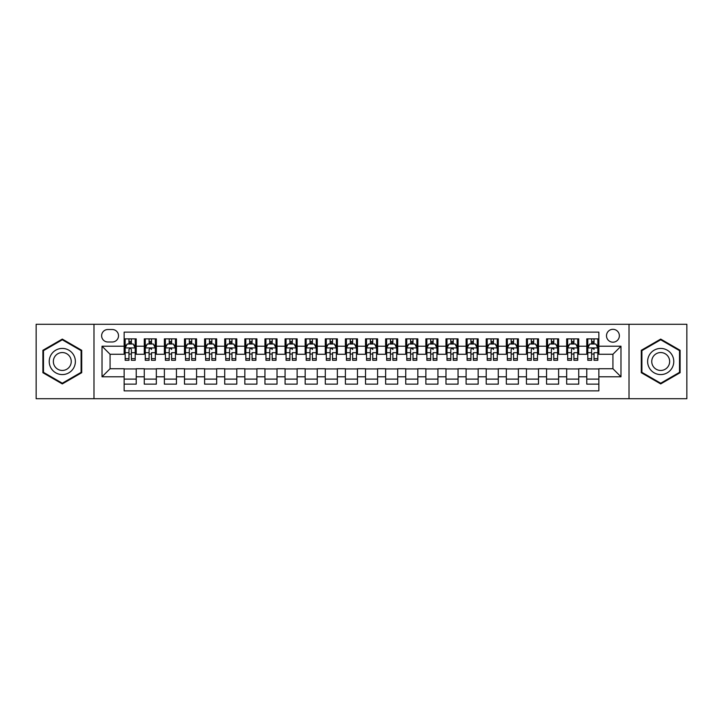 <?xml version="1.0" encoding="UTF-8"?>
<svg xmlns="http://www.w3.org/2000/svg" width="723" height="723" viewBox="0 0 723 723"><rect width="100%" height="100%" fill="white"/><g stroke="black" fill="none" stroke-linecap="round" stroke-linejoin="round"><path stroke-width="1.08" d="M612.932 329.317A6.435 6.435 0 0 0 606.498 335.752A6.435 6.435 0 0 0 612.932 342.187A6.435 6.435 0 0 0 619.367 335.752A6.435 6.435 0 0 0 612.932 329.317M629.019 398.707L686.85 398.707L686.85 324.293L629.019 324.293L629.019 398.707L93.981 398.707L93.981 324.293L36.15 324.293L36.15 398.707L93.981 398.707M598.852 338.87L586.778 338.87L586.778 346.218L578.734 346.218L578.734 354.261L586.778 354.261L586.778 346.218M578.734 346.218L578.734 338.87L566.669 338.87L566.669 346.218L558.617 346.218L558.617 354.261L566.669 354.261L566.669 346.218M558.617 346.218L558.617 338.87L546.552 338.87L546.552 346.218L538.508 346.218L538.508 354.261L546.552 354.261L546.552 346.218M538.508 346.218L538.508 338.87L526.434 338.87L526.434 346.218L518.391 346.218L518.391 354.261L526.434 354.261L526.434 346.218M518.391 346.218L518.391 338.87L506.326 338.87L506.326 346.218L498.274 346.218L498.274 354.261L506.326 354.261L506.326 346.218M498.274 346.218L498.274 338.87L486.208 338.87L486.208 346.218L478.165 346.218L478.165 354.261L486.208 354.261L486.208 346.218M478.165 346.218L478.165 338.87L466.091 338.87L466.091 346.218L458.048 346.218L458.048 354.261L466.091 354.261L466.091 346.218M458.048 346.218L458.048 338.87L445.983 338.87L445.983 346.218L437.93 346.218L437.93 354.261L445.983 354.261L445.983 346.218M437.93 346.218L437.93 338.87L425.865 338.87L425.865 346.218L417.822 346.218L417.822 354.261L425.865 354.261L425.865 346.218M417.822 346.218L417.822 338.87L405.748 338.87L405.748 346.218L397.704 346.218L397.704 354.261L405.748 354.261L405.748 346.218M397.704 346.218L397.704 338.87L385.639 338.87L385.639 346.218L377.596 346.218L377.596 354.261L385.639 354.261L385.639 346.218M377.596 346.218L377.596 338.87L365.522 338.87L365.522 346.218L357.478 346.218L357.478 354.261L365.522 354.261L365.522 346.218M357.478 346.218L357.478 338.87L345.404 338.87L345.404 346.218L337.361 346.218L337.361 354.261L345.404 354.261L345.404 346.218M337.361 346.218L337.361 338.87L325.296 338.87L325.296 346.218L317.252 346.218L317.252 354.261L325.296 354.261L325.296 346.218M317.252 346.218L317.252 338.87L305.178 338.87L305.178 346.218L297.135 346.218L297.135 354.261L305.178 354.261L305.178 346.218M297.135 346.218L297.135 338.87L285.07 338.87L285.07 346.218L277.017 346.218L277.017 354.261L285.07 354.261L285.07 346.218M277.017 346.218L277.017 338.87L264.952 338.87L264.952 346.218L256.909 346.218L256.909 354.261L264.952 354.261L264.952 346.218M256.909 346.218L256.909 338.87L244.835 338.87L244.835 346.218L236.792 346.218L236.792 354.261L244.835 354.261L244.835 346.218M236.792 346.218L236.792 338.87L224.726 338.87L224.726 346.218L216.674 346.218L216.674 354.261L224.726 354.261L224.726 346.218M216.674 346.218L216.674 338.87L204.609 338.87L204.609 346.218L196.566 346.218L196.566 354.261L204.609 354.261L204.609 346.218M196.566 346.218L196.566 338.87L184.492 338.87L184.492 346.218L176.448 346.218L176.448 354.261L184.492 354.261L184.492 346.218M176.448 346.218L176.448 338.87L164.383 338.87L164.383 346.218L156.331 346.218L156.331 354.261L164.383 354.261L164.383 346.218M156.331 346.218L156.331 338.87L144.266 338.87L144.266 354.261L136.222 354.261L136.222 338.87L124.148 338.87M124.148 384.13L136.222 384.13L136.222 368.739L144.266 368.739L144.266 384.13L156.331 384.13L156.331 368.739L164.383 368.739L164.383 376.782L156.331 376.782M164.383 376.782L164.383 384.13L176.448 384.13L176.448 368.739L184.492 368.739L184.492 376.782L176.448 376.782M184.492 376.782L184.492 384.13L196.566 384.13L196.566 368.739L204.609 368.739L204.609 376.782L196.566 376.782M204.609 376.782L204.609 384.13L216.674 384.13L216.674 368.739L224.726 368.739L224.726 376.782L216.674 376.782M224.726 376.782L224.726 384.13L236.792 384.13L236.792 368.739L244.835 368.739L244.835 376.782L236.792 376.782M244.835 376.782L244.835 384.13L256.909 384.13L256.909 368.739L264.952 368.739L264.952 376.782L256.909 376.782M264.952 376.782L264.952 384.13L277.017 384.13L277.017 368.739L285.07 368.739L285.07 376.782L277.017 376.782M285.07 376.782L285.07 384.13L297.135 384.13L297.135 368.739L305.178 368.739L305.178 376.782L297.135 376.782M305.178 376.782L305.178 384.13L317.252 384.13L317.252 368.739L325.296 368.739L325.296 376.782L317.252 376.782M325.296 376.782L325.296 384.13L337.361 384.13L337.361 368.739L345.404 368.739L345.404 376.782L337.361 376.782M345.404 376.782L345.404 384.13L357.478 384.13L357.478 368.739L365.522 368.739L365.522 376.782L357.478 376.782M365.522 376.782L365.522 384.13L377.596 384.13L377.596 368.739L385.639 368.739L385.639 376.782L377.596 376.782M385.639 376.782L385.639 384.13L397.704 384.13L397.704 368.739L405.748 368.739L405.748 376.782L397.704 376.782M405.748 376.782L405.748 384.13L417.822 384.13L417.822 368.739L425.865 368.739L425.865 376.782L417.822 376.782M425.865 376.782L425.865 384.13L437.93 384.13L437.93 368.739L445.983 368.739L445.983 376.782L437.93 376.782M445.983 376.782L445.983 384.13L458.048 384.13L458.048 368.739L466.091 368.739L466.091 376.782L458.048 376.782M466.091 376.782L466.091 384.13L478.165 384.13L478.165 368.739L486.208 368.739L486.208 376.782L478.165 376.782M486.208 376.782L486.208 384.13L498.274 384.13L498.274 368.739L506.326 368.739L506.326 376.782L498.274 376.782M506.326 376.782L506.326 384.13L518.391 384.13L518.391 368.739L526.434 368.739L526.434 376.782L518.391 376.782M526.434 376.782L526.434 384.13L538.508 384.13L538.508 368.739L546.552 368.739L546.552 376.782L538.508 376.782M546.552 376.782L546.552 384.13L558.617 384.13L558.617 368.739L566.669 368.739L566.669 376.782L558.617 376.782M566.669 376.782L566.669 384.13L578.734 384.13L578.734 368.739L586.778 368.739L586.778 376.782L578.734 376.782M107.854 341.988L112.282 341.988A6.236 6.236 0 0 0 118.518 335.752A6.236 6.236 0 0 0 112.282 329.516L107.854 329.516A6.236 6.236 0 0 0 101.627 335.752A6.236 6.236 0 0 0 107.854 341.988M629.019 324.293L93.981 324.293M598.852 346.218L598.852 332.137L124.148 332.137L124.148 354.261L110.068 354.261L110.068 368.739L124.148 368.739L124.148 390.863L598.852 390.863L598.852 368.739L612.932 368.739L612.932 354.261L598.852 354.261L598.852 346.218L620.976 346.218L620.976 376.782L598.852 376.782M124.148 376.782L102.024 376.782L102.024 346.218L124.148 346.218M586.778 376.782L586.778 384.13L598.852 384.13M124.148 343.904L125.16 343.904M128.974 343.904L131.387 343.904M135.21 343.904L136.222 343.904M124.148 354.062L125.16 354.062M128.974 354.062L131.387 354.062M135.21 354.062L136.222 354.062M124.148 368.938L136.222 368.938M124.148 379.096L136.222 379.096M144.266 354.062L145.269 354.062M149.092 354.062L151.505 354.062M155.328 354.062L156.331 354.062M144.266 343.904L145.269 343.904M149.092 343.904L151.505 343.904M155.328 343.904L156.331 343.904M144.266 368.938L156.331 368.938M144.266 379.096L156.331 379.096M164.383 368.938L176.448 368.938M164.383 379.096L176.448 379.096M164.383 343.904L165.386 343.904M169.209 343.904L171.622 343.904M175.445 343.904L176.448 343.904M164.383 354.062L165.386 354.062M169.209 354.062L171.622 354.062M175.445 354.062L176.448 354.062M184.492 368.938L196.566 368.938M184.492 379.096L196.566 379.096M184.492 343.904L185.504 343.904M189.318 343.904L191.731 343.904M195.553 343.904L196.566 343.904M184.492 354.062L185.504 354.062M189.318 354.062L191.731 354.062M195.553 354.062L196.566 354.062M204.609 368.938L216.674 368.938M204.609 379.096L216.674 379.096M204.609 343.904L205.612 343.904M209.435 343.904L211.848 343.904M215.671 343.904L216.674 343.904M204.609 354.062L205.612 354.062M209.435 354.062L211.848 354.062M215.671 354.062L216.674 354.062M224.726 368.938L236.792 368.938M224.726 379.096L236.792 379.096M224.726 343.904L225.73 343.904M229.553 343.904L231.966 343.904M235.788 343.904L236.792 343.904M224.726 354.062L225.73 354.062M229.553 354.062L231.966 354.062M235.788 354.062L236.792 354.062M244.835 368.938L256.909 368.938M244.835 379.096L256.909 379.096M244.835 343.904L245.838 343.904M249.661 343.904L252.074 343.904M255.897 343.904L256.909 343.904M244.835 354.062L245.838 354.062M249.661 354.062L252.074 354.062M255.897 354.062L256.909 354.062M264.952 368.938L277.017 368.938M264.952 379.096L277.017 379.096M264.952 343.904L265.956 343.904M269.778 343.904L272.191 343.904M276.014 343.904L277.017 343.904M264.952 354.062L265.956 354.062M269.778 354.062L272.191 354.062M276.014 354.062L277.017 354.062M285.07 368.938L297.135 368.938M285.07 379.096L297.135 379.096M285.07 343.904L286.073 343.904M289.896 343.904L292.309 343.904M296.132 343.904L297.135 343.904M285.07 354.062L286.073 354.062M289.896 354.062L292.309 354.062M296.132 354.062L297.135 354.062M305.178 368.938L317.252 368.938M305.178 379.096L317.252 379.096M305.178 343.904L306.181 343.904M310.004 343.904L312.417 343.904M316.24 343.904L317.252 343.904M305.178 354.062L306.181 354.062M310.004 354.062L312.417 354.062M316.24 354.062L317.252 354.062M325.296 368.938L337.361 368.938M325.296 379.096L337.361 379.096M325.296 343.904L326.299 343.904M330.122 343.904L332.535 343.904M336.358 343.904L337.361 343.904M325.296 354.062L326.299 354.062M330.122 354.062L332.535 354.062M336.358 354.062L337.361 354.062M345.404 368.938L357.478 368.938M345.404 379.096L357.478 379.096M345.404 343.904L346.416 343.904M350.239 343.904L352.652 343.904M356.475 343.904L357.478 343.904M345.404 354.062L346.416 354.062M350.239 354.062L352.652 354.062M356.475 354.062L357.478 354.062M365.522 368.938L377.596 368.938M365.522 379.096L377.596 379.096M365.522 343.904L366.525 343.904M370.348 343.904L372.761 343.904M376.584 343.904L377.596 343.904M365.522 354.062L366.525 354.062M370.348 354.062L372.761 354.062M376.584 354.062L377.596 354.062M385.639 368.938L397.704 368.938M385.639 379.096L397.704 379.096M385.639 343.904L386.642 343.904M390.465 343.904L392.878 343.904M396.701 343.904L397.704 343.904M385.639 354.062L386.642 354.062M390.465 354.062L392.878 354.062M396.701 354.062L397.704 354.062M405.748 368.938L417.822 368.938M405.748 379.096L417.822 379.096M405.748 343.904L406.76 343.904M410.583 343.904L412.996 343.904M416.819 343.904L417.822 343.904M405.748 354.062L406.76 354.062M410.583 354.062L412.996 354.062M416.819 354.062L417.822 354.062M425.865 368.938L437.93 368.938M425.865 379.096L437.93 379.096M425.865 343.904L426.868 343.904M430.691 343.904L433.104 343.904M436.927 343.904L437.93 343.904M425.865 354.062L426.868 354.062M430.691 354.062L433.104 354.062M436.927 354.062L437.93 354.062M445.983 368.938L458.048 368.938M445.983 379.096L458.048 379.096M445.983 343.904L446.986 343.904M450.809 343.904L453.222 343.904M457.044 343.904L458.048 343.904M445.983 354.062L446.986 354.062M450.809 354.062L453.222 354.062M457.044 354.062L458.048 354.062M466.091 368.938L478.165 368.938M466.091 379.096L478.165 379.096M466.091 343.904L467.103 343.904M470.926 343.904L473.339 343.904M477.162 343.904L478.165 343.904M466.091 354.062L467.103 354.062M470.926 354.062L473.339 354.062M477.162 354.062L478.165 354.062M486.208 368.938L498.274 368.938M486.208 379.096L498.274 379.096M486.208 343.904L487.212 343.904M491.034 343.904L493.448 343.904M497.27 343.904L498.274 343.904M486.208 354.062L487.212 354.062M491.034 354.062L493.448 354.062M497.27 354.062L498.274 354.062M506.326 368.938L518.391 368.938M506.326 379.096L518.391 379.096M506.326 343.904L507.329 343.904M511.152 343.904L513.565 343.904M517.388 343.904L518.391 343.904M506.326 354.062L507.329 354.062M511.152 354.062L513.565 354.062M517.388 354.062L518.391 354.062M526.434 368.938L538.508 368.938M526.434 379.096L538.508 379.096M526.434 343.904L527.447 343.904M531.269 343.904L533.682 343.904M537.496 343.904L538.508 343.904M526.434 354.062L527.447 354.062M531.269 354.062L533.682 354.062M537.496 354.062L538.508 354.062M546.552 368.938L558.617 368.938M546.552 379.096L558.617 379.096M546.552 343.904L547.555 343.904M551.378 343.904L553.791 343.904M557.614 343.904L558.617 343.904M546.552 354.062L547.555 354.062M551.378 354.062L553.791 354.062M557.614 354.062L558.617 354.062M566.669 368.938L578.734 368.938M566.669 379.096L578.734 379.096M566.669 343.904L567.672 343.904M571.495 343.904L573.908 343.904M577.731 343.904L578.734 343.904M566.669 354.062L567.672 354.062M571.495 354.062L573.908 354.062M577.731 354.062L578.734 354.062M586.778 368.938L598.852 368.938M586.778 379.096L598.852 379.096M586.778 343.904L587.79 343.904M591.613 343.904L594.026 343.904M597.84 343.904L598.852 343.904M586.778 354.062L587.79 354.062M591.613 354.062L594.026 354.062M597.84 354.062L598.852 354.062M110.068 354.261L102.024 346.218M110.068 368.739L102.024 376.782M620.976 346.218L612.932 354.261M620.976 376.782L612.932 368.739M62.295 383.913L81.708 372.707L81.708 350.294L62.295 339.087L42.892 350.294L42.892 372.707L62.295 383.913M680.108 350.294L660.705 339.087L641.292 350.294L641.292 372.707L660.705 383.913L680.108 372.707L680.108 350.294M131.387 341.482L128.974 341.482M135.21 358.653L131.387 358.653L131.387 360.289L135.21 360.289L135.21 348.025L133.204 344.003L127.167 344.003L125.16 348.025L125.16 360.289L128.974 360.289L128.974 358.653L125.16 358.653M125.16 348.025L125.16 338.87M135.21 348.025L135.21 338.87M128.974 344.003L128.974 338.87M131.387 338.87L131.387 344.003M131.387 358.653L131.387 349.534C130.592 347.98 129.788 347.98 128.974 349.534L128.974 358.653M62.295 348.423A13.077 13.077 0 0 0 49.227 361.5A13.077 13.077 0 0 0 62.295 374.577A13.077 13.077 0 0 0 75.373 361.5A13.077 13.077 0 0 0 62.295 348.423M62.295 352.553A8.947 8.947 0 0 0 53.348 361.5A8.947 8.947 0 0 0 62.295 370.447A8.947 8.947 0 0 0 71.252 361.5A8.947 8.947 0 0 0 62.295 352.553M81.103 372.354L62.295 383.217L43.488 372.354L43.488 350.646L62.295 339.783L81.103 350.646L81.103 372.354M649.381 354.966A13.077 13.077 0 0 0 654.161 372.824A13.077 13.077 0 0 0 672.029 368.034A13.077 13.077 0 0 0 667.239 350.176A13.077 13.077 0 0 0 649.381 354.966M652.95 357.026A8.947 8.947 0 0 0 656.222 369.254A8.947 8.947 0 0 0 668.45 365.974A8.947 8.947 0 0 0 665.178 353.746A8.947 8.947 0 0 0 652.95 357.026M679.512 350.646L679.512 372.354L660.705 383.217L641.897 372.354L641.897 350.646L660.705 339.783L679.512 350.646M151.505 338.87L151.505 344.003L151.505 341.482L149.092 341.482M155.328 358.653L151.505 358.653L151.505 360.289L155.328 360.289L155.328 348.025L153.312 344.003L147.284 344.003L145.269 348.025L145.269 352.688L145.269 338.87M145.269 356.322L145.269 357.677M145.269 345.151L145.269 341.482M145.269 358.653L145.269 360.289L149.092 360.289L149.092 358.653L145.269 358.653L145.269 352.688L149.092 352.688L149.092 356.322M155.328 345.151L155.328 341.482M151.505 358.653L151.505 352.688L155.328 352.688L155.328 338.87M149.092 344.003L149.092 338.87M151.505 356.322L151.505 357.677M149.092 358.653L149.092 349.534C149.896 347.98 150.7 347.98 151.505 349.534L151.505 347.926M171.622 338.87L171.622 344.003L171.622 341.482L169.209 341.482M175.445 358.653L171.622 358.653L171.622 360.289L175.445 360.289L175.445 348.025L173.43 344.003L167.393 344.003L165.386 348.025L165.386 352.688L165.386 338.87M165.386 356.322L165.386 357.677M165.386 345.151L165.386 341.482M165.386 358.653L165.386 360.289L169.209 360.289L169.209 358.653L165.386 358.653L165.386 352.688L169.209 352.688L169.209 356.322M175.445 345.151L175.445 341.482M171.622 358.653L171.622 352.688L175.445 352.688L175.445 338.87M169.209 344.003L169.209 338.87M171.622 356.322L171.622 357.677M169.209 358.653L169.209 349.534C170.013 347.98 170.818 347.98 171.622 349.534L171.622 347.926M191.731 338.87L191.731 344.003L191.731 341.482L189.318 341.482M195.553 358.653L191.731 358.653L191.731 360.289L195.553 360.289L195.553 348.025L193.547 344.003L187.51 344.003L185.504 348.025L185.504 352.688L185.504 338.87M185.504 356.322L185.504 357.677M185.504 345.151L185.504 341.482M185.504 358.653L185.504 360.289L189.318 360.289L189.318 358.653L185.504 358.653L185.504 352.688L189.318 352.688L189.318 356.322M195.553 345.151L195.553 341.482M191.731 358.653L191.731 352.688L195.553 352.688L195.553 338.87M189.318 344.003L189.318 338.87M191.731 356.322L191.731 357.677M189.318 358.653L189.318 349.534C190.131 347.98 190.935 347.98 191.731 349.534L191.731 347.926M211.848 338.87L211.848 344.003L211.848 341.482L209.435 341.482M215.671 358.653L211.848 358.653L211.848 360.289L215.671 360.289L215.671 348.025L213.656 344.003L207.628 344.003L205.612 348.025L205.612 352.688L205.612 338.87M205.612 356.322L205.612 357.677M205.612 345.151L205.612 341.482M205.612 358.653L205.612 360.289L209.435 360.289L209.435 358.653L205.612 358.653L205.612 352.688L209.435 352.688L209.435 356.322M215.671 345.151L215.671 341.482M211.848 358.653L211.848 352.688L215.671 352.688L215.671 338.87M209.435 344.003L209.435 338.87M211.848 356.322L211.848 357.677M209.435 358.653L209.435 349.534C210.239 347.98 211.044 347.98 211.848 349.534L211.848 347.926M231.966 338.87L231.966 344.003L231.966 341.482L229.553 341.482M235.788 358.653L231.966 358.653L231.966 360.289L235.788 360.289L235.788 348.025L233.773 344.003L227.736 344.003L225.73 348.025L225.73 352.688L225.73 338.87M225.73 356.322L225.73 357.677M225.73 345.151L225.73 341.482M225.73 358.653L225.73 360.289L229.553 360.289L229.553 358.653L225.73 358.653L225.73 352.688L229.553 352.688L229.553 356.322M235.788 345.151L235.788 341.482M231.966 358.653L231.966 352.688L235.788 352.688L235.788 338.87M229.553 344.003L229.553 338.87M231.966 356.322L231.966 357.677M229.553 358.653L229.553 349.534C230.357 347.98 231.161 347.98 231.966 349.534L231.966 347.926M252.074 338.87L252.074 344.003L252.074 341.482L249.661 341.482M255.897 358.653L252.074 358.653L252.074 360.289L255.897 360.289L255.897 348.025L253.89 344.003L247.853 344.003L245.838 348.025L245.838 352.688L245.838 338.87M245.838 356.322L245.838 357.677M245.838 345.151L245.838 341.482M245.838 358.653L245.838 360.289L249.661 360.289L249.661 358.653L245.838 358.653L245.838 352.688L249.661 352.688L249.661 356.322M255.897 345.151L255.897 341.482M252.074 358.653L252.074 352.688L255.897 352.688L255.897 338.87M249.661 344.003L249.661 338.87M252.074 356.322L252.074 357.677M249.661 358.653L249.661 349.534C250.465 347.98 251.279 347.98 252.074 349.534L252.074 347.926M272.191 338.87L272.191 344.003L272.191 341.482L269.778 341.482M276.014 358.653L272.191 358.653L272.191 360.289L276.014 360.289L276.014 348.025L273.999 344.003L267.971 344.003L265.956 348.025L265.956 352.688L265.956 338.87M265.956 356.322L265.956 357.677M265.956 345.151L265.956 341.482M265.956 358.653L265.956 360.289L269.778 360.289L269.778 358.653L265.956 358.653L265.956 352.688L269.778 352.688L269.778 356.322M276.014 345.151L276.014 341.482M272.191 358.653L272.191 352.688L276.014 352.688L276.014 338.87M269.778 344.003L269.778 338.87M272.191 356.322L272.191 357.677M269.778 358.653L269.778 349.534C270.583 347.98 271.387 347.98 272.191 349.534L272.191 347.926M292.309 338.87L292.309 344.003L292.309 341.482L289.896 341.482M296.132 358.653L292.309 358.653L292.309 360.289L296.132 360.289L296.132 348.025L294.116 344.003L288.079 344.003L286.073 348.025L286.073 352.688L286.073 338.87M286.073 356.322L286.073 357.677M286.073 345.151L286.073 341.482M286.073 358.653L286.073 360.289L289.896 360.289L289.896 358.653L286.073 358.653L286.073 352.688L289.896 352.688L289.896 356.322M296.132 345.151L296.132 341.482M292.309 358.653L292.309 352.688L296.132 352.688L296.132 338.87M289.896 344.003L289.896 338.87M292.309 356.322L292.309 357.677M289.896 358.653L289.896 349.534C290.7 347.98 291.505 347.98 292.309 349.534L292.309 347.926M312.417 338.87L312.417 344.003L312.417 341.482L310.004 341.482M316.24 358.653L312.417 358.653L312.417 360.289L316.24 360.289L316.24 348.025L314.234 344.003L308.197 344.003L306.181 348.025L306.181 352.688L306.181 338.87M306.181 356.322L306.181 357.677M306.181 345.151L306.181 341.482M306.181 358.653L306.181 360.289L310.004 360.289L310.004 358.653L306.181 358.653L306.181 352.688L310.004 352.688L310.004 356.322M316.24 345.151L316.24 341.482M312.417 358.653L312.417 352.688L316.24 352.688L316.24 338.87M310.004 344.003L310.004 338.87M312.417 356.322L312.417 357.677M310.004 358.653L310.004 349.534C310.809 347.98 311.613 347.98 312.417 349.534L312.417 347.926M332.535 338.87L332.535 344.003L332.535 341.482L330.122 341.482M336.358 358.653L332.535 358.653L332.535 360.289L336.358 360.289L336.358 348.025L334.342 344.003L328.314 344.003L326.299 348.025L326.299 352.688L326.299 338.87M326.299 356.322L326.299 357.677M326.299 345.151L326.299 341.482M326.299 358.653L326.299 360.289L330.122 360.289L330.122 358.653L326.299 358.653L326.299 352.688L330.122 352.688L330.122 356.322M336.358 345.151L336.358 341.482M332.535 358.653L332.535 352.688L336.358 352.688L336.358 338.87M330.122 344.003L330.122 338.87M332.535 356.322L332.535 357.677M330.122 358.653L330.122 349.534C330.926 347.98 331.73 347.98 332.535 349.534L332.535 347.926M352.652 338.87L352.652 344.003L352.652 341.482L350.239 341.482M356.475 358.653L352.652 358.653L352.652 360.289L356.475 360.289L356.475 348.025L354.46 344.003L348.423 344.003L346.416 348.025L346.416 352.688L346.416 338.87M346.416 356.322L346.416 357.677M346.416 345.151L346.416 341.482M346.416 358.653L346.416 360.289L350.239 360.289L350.239 358.653L346.416 358.653L346.416 352.688L350.239 352.688L350.239 356.322M356.475 345.151L356.475 341.482M352.652 358.653L352.652 352.688L356.475 352.688L356.475 338.87M350.239 344.003L350.239 338.87M352.652 356.322L352.652 357.677M350.239 358.653L350.239 349.534C351.044 347.98 351.848 347.98 352.652 349.534L352.652 347.926M372.761 338.87L372.761 344.003L372.761 341.482L370.348 341.482M376.584 358.653L372.761 358.653L372.761 360.289L376.584 360.289L376.584 348.025L374.577 344.003L368.54 344.003L366.525 348.025L366.525 352.688L366.525 338.87M366.525 356.322L366.525 357.677M366.525 345.151L366.525 341.482M366.525 358.653L366.525 360.289L370.348 360.289L370.348 358.653L366.525 358.653L366.525 352.688L370.348 352.688L370.348 356.322M376.584 345.151L376.584 341.482M372.761 358.653L372.761 352.688L376.584 352.688L376.584 338.87M370.348 344.003L370.348 338.87M372.761 356.322L372.761 357.677M370.348 358.653L370.348 349.534C371.152 347.98 371.956 347.98 372.761 349.534L372.761 347.926M392.878 338.87L392.878 344.003L392.878 341.482L390.465 341.482M396.701 358.653L392.878 358.653L392.878 360.289L396.701 360.289L396.701 348.025L394.686 344.003L388.658 344.003L386.642 348.025L386.642 352.688L386.642 338.87M386.642 356.322L386.642 357.677M386.642 345.151L386.642 341.482M386.642 358.653L386.642 360.289L390.465 360.289L390.465 358.653L386.642 358.653L386.642 352.688L390.465 352.688L390.465 356.322M396.701 345.151L396.701 341.482M392.878 358.653L392.878 352.688L396.701 352.688L396.701 338.87M390.465 344.003L390.465 338.87M392.878 356.322L392.878 357.677M390.465 358.653L390.465 349.534C391.27 347.98 392.074 347.98 392.878 349.534L392.878 347.926M412.996 338.87L412.996 344.003L412.996 341.482L410.583 341.482M416.819 358.653L412.996 358.653L412.996 360.289L416.819 360.289L416.819 348.025L414.803 344.003L408.766 344.003L406.76 348.025L406.76 352.688L406.76 338.87M406.76 356.322L406.76 357.677M406.76 345.151L406.76 341.482M406.76 358.653L406.76 360.289L410.583 360.289L410.583 358.653L406.76 358.653L406.76 352.688L410.583 352.688L410.583 356.322M416.819 345.151L416.819 341.482M412.996 358.653L412.996 352.688L416.819 352.688L416.819 338.87M410.583 344.003L410.583 338.87M412.996 356.322L412.996 357.677M410.583 358.653L410.583 349.534C411.387 347.98 412.191 347.98 412.996 349.534L412.996 347.926M433.104 338.87L433.104 344.003L433.104 341.482L430.691 341.482M436.927 358.653L433.104 358.653L433.104 360.289L436.927 360.289L436.927 348.025L434.921 344.003L428.884 344.003L426.868 348.025L426.868 352.688L426.868 338.87M426.868 356.322L426.868 357.677M426.868 345.151L426.868 341.482M426.868 358.653L426.868 360.289L430.691 360.289L430.691 358.653L426.868 358.653L426.868 352.688L430.691 352.688L430.691 356.322M436.927 345.151L436.927 341.482M433.104 358.653L433.104 352.688L436.927 352.688L436.927 338.87M430.691 344.003L430.691 338.87M433.104 356.322L433.104 357.677M430.691 358.653L430.691 349.534C431.495 347.98 432.3 347.98 433.104 349.534L433.104 347.926M453.222 338.87L453.222 344.003L453.222 341.482L450.809 341.482M457.044 358.653L453.222 358.653L453.222 360.289L457.044 360.289L457.044 348.025L455.029 344.003L449.001 344.003L446.986 348.025L446.986 352.688L446.986 338.87M446.986 356.322L446.986 357.677M446.986 345.151L446.986 341.482M446.986 358.653L446.986 360.289L450.809 360.289L450.809 358.653L446.986 358.653L446.986 352.688L450.809 352.688L450.809 356.322M457.044 345.151L457.044 341.482M453.222 358.653L453.222 352.688L457.044 352.688L457.044 338.87M450.809 344.003L450.809 338.87M453.222 356.322L453.222 357.677M450.809 358.653L450.809 349.534C451.613 347.98 452.417 347.98 453.222 349.534L453.222 347.926M473.339 338.87L473.339 344.003L473.339 341.482L470.926 341.482M477.162 358.653L473.339 358.653L473.339 360.289L477.162 360.289L477.162 348.025L475.147 344.003L469.11 344.003L467.103 348.025L467.103 352.688L467.103 338.87M467.103 356.322L467.103 357.677M467.103 345.151L467.103 341.482M467.103 358.653L467.103 360.289L470.926 360.289L470.926 358.653L467.103 358.653L467.103 352.688L470.926 352.688L470.926 356.322M477.162 345.151L477.162 341.482M473.339 358.653L473.339 352.688L477.162 352.688L477.162 338.87M470.926 344.003L470.926 338.87M473.339 356.322L473.339 357.677M470.926 358.653L470.926 349.534C471.73 347.98 472.535 347.98 473.339 349.534L473.339 347.926M493.448 338.87L493.448 344.003L493.448 341.482L491.034 341.482M497.27 358.653L493.448 358.653L493.448 360.289L497.27 360.289L497.27 348.025L495.264 344.003L489.227 344.003L487.212 348.025L487.212 352.688L487.212 338.87M487.212 356.322L487.212 357.677M487.212 345.151L487.212 341.482M487.212 358.653L487.212 360.289L491.034 360.289L491.034 358.653L487.212 358.653L487.212 352.688L491.034 352.688L491.034 356.322M497.27 345.151L497.27 341.482M493.448 358.653L493.448 352.688L497.27 352.688L497.27 338.87M491.034 344.003L491.034 338.87M493.448 356.322L493.448 357.677M491.034 358.653L491.034 349.534C491.839 347.98 492.643 347.98 493.448 349.534L493.448 347.926M513.565 338.87L513.565 344.003L513.565 341.482L511.152 341.482M517.388 358.653L513.565 358.653L513.565 360.289L517.388 360.289L517.388 348.025L515.372 344.003L509.344 344.003L507.329 348.025L507.329 352.688L507.329 338.87M507.329 356.322L507.329 357.677M507.329 345.151L507.329 341.482M507.329 358.653L507.329 360.289L511.152 360.289L511.152 358.653L507.329 358.653L507.329 352.688L511.152 352.688L511.152 356.322M517.388 345.151L517.388 341.482M513.565 358.653L513.565 352.688L517.388 352.688L517.388 338.87M511.152 344.003L511.152 338.87M513.565 356.322L513.565 357.677M511.152 358.653L511.152 349.534C511.956 347.98 512.761 347.98 513.565 349.534L513.565 347.926M533.682 338.87L533.682 344.003L533.682 341.482L531.269 341.482M537.496 358.653L533.682 358.653L533.682 360.289L537.496 360.289L537.496 348.025L535.49 344.003L529.453 344.003L527.447 348.025L527.447 352.688L527.447 338.87M527.447 356.322L527.447 357.677M527.447 345.151L527.447 341.482M527.447 358.653L527.447 360.289L531.269 360.289L531.269 358.653L527.447 358.653L527.447 352.688L531.269 352.688L531.269 356.322M537.496 345.151L537.496 341.482M533.682 358.653L533.682 352.688L537.496 352.688L537.496 338.87M531.269 344.003L531.269 338.87M533.682 356.322L533.682 357.677M531.269 358.653L531.269 349.534C532.074 347.98 532.878 347.98 533.682 349.534L533.682 347.926M553.791 338.87L553.791 344.003L553.791 341.482L551.378 341.482M557.614 358.653L553.791 358.653L553.791 360.289L557.614 360.289L557.614 348.025L555.607 344.003L549.57 344.003L547.555 348.025L547.555 352.688L547.555 338.87M547.555 356.322L547.555 357.677M547.555 345.151L547.555 341.482M547.555 358.653L547.555 360.289L551.378 360.289L551.378 358.653L547.555 358.653L547.555 352.688L551.378 352.688L551.378 356.322M557.614 345.151L557.614 341.482M553.791 358.653L553.791 352.688L557.614 352.688L557.614 338.87M551.378 344.003L551.378 338.87M553.791 356.322L553.791 357.677M551.378 358.653L551.378 349.534C552.182 347.98 552.987 347.98 553.791 349.534L553.791 347.926M573.908 338.87L573.908 344.003L573.908 341.482L571.495 341.482M577.731 358.653L573.908 358.653L573.908 360.289L577.731 360.289L577.731 348.025L575.716 344.003L569.688 344.003L567.672 348.025L567.672 352.688L567.672 338.87M567.672 356.322L567.672 357.677M567.672 345.151L567.672 341.482M567.672 358.653L567.672 360.289L571.495 360.289L571.495 358.653L567.672 358.653L567.672 352.688L571.495 352.688L571.495 356.322M577.731 345.151L577.731 341.482M573.908 358.653L573.908 352.688L577.731 352.688L577.731 338.87M571.495 344.003L571.495 338.87M573.908 356.322L573.908 357.677M571.495 358.653L571.495 349.534C572.3 347.98 573.104 347.98 573.908 349.534L573.908 347.926M594.026 338.87L594.026 344.003L594.026 341.482L591.613 341.482M597.84 358.653L594.026 358.653L594.026 360.289L597.84 360.289L597.84 348.025L595.833 344.003L589.796 344.003L587.79 348.025L587.79 352.688L587.79 338.87M587.79 356.322L587.79 357.677M587.79 345.151L587.79 341.482M587.79 358.653L587.79 360.289L591.613 360.289L591.613 358.653L587.79 358.653L587.79 352.688L591.613 352.688L591.613 356.322M597.84 345.151L597.84 341.482M594.026 358.653L594.026 352.688L597.84 352.688L597.84 338.87M591.613 344.003L591.613 338.87M594.026 356.322L594.026 357.677M591.613 358.653L591.613 349.534C592.417 347.98 593.221 347.98 594.026 349.534L594.026 347.926M144.266 376.782L136.222 376.782M144.266 346.218L136.222 346.218M135.165 347.926L125.206 347.926M125.16 345.106L126.615 345.106M133.755 345.106L135.21 345.106M128.974 352.688L125.16 352.688M135.21 352.688L131.387 352.688M131.387 342.765L128.974 342.765M155.273 347.926L145.323 347.926M145.269 345.106L146.733 345.106M153.872 345.106L155.328 345.106M151.505 342.765L149.092 342.765M175.391 347.926L165.431 347.926M165.386 345.106L166.841 345.106M173.981 345.106L175.445 345.106M171.622 342.765L169.209 342.765M195.508 347.926L185.549 347.926M185.504 345.106L186.959 345.106M194.098 345.106L195.553 345.106M191.731 342.765L189.318 342.765M215.617 347.926L205.666 347.926M205.612 345.106L207.067 345.106M214.216 345.106L215.671 345.106M211.848 342.765L209.435 342.765M235.734 347.926L225.775 347.926M225.73 345.106L227.185 345.106M234.324 345.106L235.788 345.106M231.966 342.765L229.553 342.765M255.852 347.926L245.892 347.926M245.838 345.106L247.302 345.106M254.442 345.106L255.897 345.106M252.074 342.765L249.661 342.765M275.96 347.926L266.01 347.926M265.956 345.106L267.411 345.106M274.559 345.106L276.014 345.106M272.191 342.765L269.778 342.765M296.078 347.926L286.118 347.926M286.073 345.106L287.528 345.106M294.668 345.106L296.132 345.106M292.309 342.765L289.896 342.765M316.195 347.926L306.236 347.926M306.181 345.106L307.646 345.106M314.785 345.106L316.24 345.106M312.417 342.765L310.004 342.765M336.303 347.926L326.353 347.926M326.299 345.106L327.754 345.106M334.903 345.106L336.358 345.106M332.535 342.765L330.122 342.765M356.421 347.926L346.462 347.926M346.416 345.106L347.871 345.106M355.011 345.106L356.475 345.106M352.652 342.765L350.239 342.765M376.538 347.926L366.579 347.926M366.525 345.106L367.989 345.106M375.129 345.106L376.584 345.106M372.761 342.765L370.348 342.765M396.647 347.926L386.697 347.926M386.642 345.106L388.097 345.106M395.246 345.106L396.701 345.106M392.878 342.765L390.465 342.765M416.764 347.926L406.805 347.926M406.76 345.106L408.215 345.106M415.354 345.106L416.819 345.106M412.996 342.765L410.583 342.765M436.882 347.926L426.922 347.926M426.868 345.106L428.332 345.106M435.472 345.106L436.927 345.106M433.104 342.765L430.691 342.765M456.99 347.926L447.04 347.926M446.986 345.106L448.441 345.106M455.589 345.106L457.044 345.106M453.222 342.765L450.809 342.765M477.108 347.926L467.148 347.926M467.103 345.106L468.558 345.106M475.698 345.106L477.162 345.106M473.339 342.765L470.926 342.765M497.225 347.926L487.266 347.926M487.212 345.106L488.676 345.106M495.815 345.106L497.27 345.106M493.448 342.765L491.034 342.765M517.334 347.926L507.383 347.926M507.329 345.106L508.784 345.106M515.933 345.106L517.388 345.106M513.565 342.765L511.152 342.765M537.451 347.926L527.492 347.926M527.447 345.106L528.902 345.106M536.041 345.106L537.496 345.106M533.682 342.765L531.269 342.765M557.569 347.926L547.609 347.926M547.555 345.106L549.019 345.106M556.159 345.106L557.614 345.106M553.791 342.765L551.378 342.765M577.677 347.926L567.727 347.926M567.672 345.106L569.128 345.106M576.267 345.106L577.731 345.106M573.908 342.765L571.495 342.765M597.794 347.926L587.835 347.926M587.79 345.106L589.245 345.106M596.385 345.106L597.84 345.106M594.026 342.765L591.613 342.765"/></g></svg>
